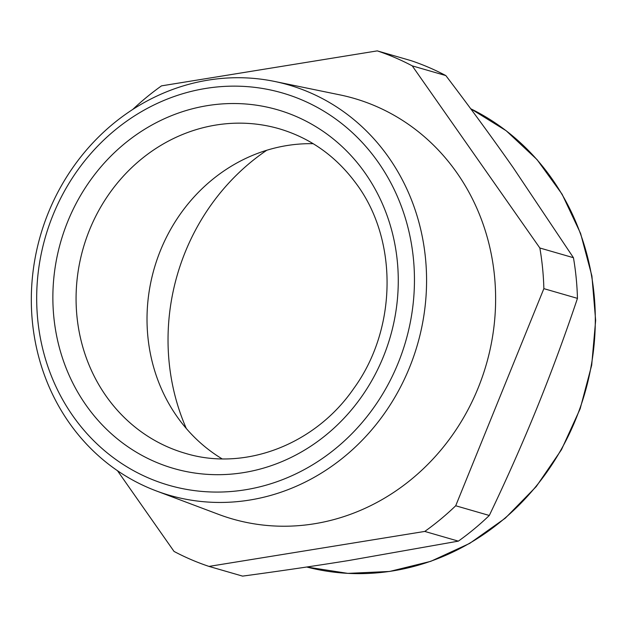 <?xml version="1.0" encoding="UTF-8"?>
<svg xmlns="http://www.w3.org/2000/svg" width="627" height="627" viewBox="0 0 627 627"><rect width="100%" height="100%" fill="white"/><g stroke="black" fill="none" stroke-linecap="round" stroke-linejoin="round"><path stroke-width="0.94" d="M412.245 65.866A271.178 249.06 -73.9 0 0 395.057 57.645A271.178 249.06 106.1 0 0 377.282 50.881L410.873 60.592A271.178 249.06 106.1 0 1 428.649 67.355A271.178 249.06 -73.9 0 1 445.836 75.577L412.245 65.866L539.855 248.002L573.446 257.713A271.178 249.06 106.1 0 1 577.459 298.366L543.868 288.647L455.711 505.762L489.303 515.472A271.178 249.06 106.1 0 1 458.353 541.14L424.769 531.43L208.995 566.408L242.586 576.119C279.72 571.111 315.099 565.907 348.722 560.522L458.353 541.14M573.446 257.713L513.215 167.675C492.36 137.94 469.897 107.241 445.836 75.577M377.282 50.881L161.507 85.86A271.178 249.06 106.1 0 0 132.72 109.474M208.995 566.408A271.178 249.06 106.1 0 1 191.219 559.645A271.178 249.06 106.1 0 1 174.032 551.423L117.484 470.712M455.711 505.762A271.178 249.06 106.1 0 1 424.769 531.43M489.303 515.472C506.655 479.224 522.542 443.383 536.955 407.95C551.321 372.509 564.825 335.978 577.459 298.366M539.855 248.002A271.178 249.06 106.1 0 1 543.868 288.647M156.154 490.87L218.557 514.367A218.909 201.055 -73.9 0 0 309.636 524.478A218.909 201.055 -73.9 0 0 495.048 315.209A218.909 201.055 -73.9 0 0 339.842 94.865L274.532 81.432A213.658 196.235 106.1 0 1 426.015 296.493A213.658 196.235 106.1 0 1 245.047 500.746A213.658 196.235 106.1 0 1 156.154 490.87A213.658 196.235 106.1 0 1 33.466 268.38A213.658 196.235 106.1 0 1 212.843 79.425A213.658 196.235 106.1 0 1 274.532 81.432M210.178 87.772A204.206 187.551 -73.9 0 0 37.306 314.817A204.206 187.551 -73.9 0 0 240.964 490.439A204.206 187.551 -73.9 0 0 413.828 263.403A204.206 187.551 -73.9 0 0 210.178 87.772M266.749 150.268A215.61 198.022 -73.9 0 0 186.305 428.5M222.068 458.839A168.929 155.151 106.1 0 1 179.103 419.463A168.929 155.151 106.1 0 1 165.473 239.216A168.929 155.151 106.1 0 1 313.187 143.693M88.329 408.349A186.713 171.484 -73.9 0 0 330.413 431.313A186.713 171.484 -73.9 0 0 362.814 169.87A186.713 171.484 -73.9 0 0 120.721 146.906A186.713 171.484 -73.9 0 0 88.329 408.349M279.25 128.778A168.929 155.151 -73.9 0 0 104.403 200.977A168.929 155.151 -73.9 0 0 108.157 398.944A168.929 155.151 -73.9 0 0 185.404 453.345C244.695 471.473 315.154 444.778 353.84 388.379C397.737 328.117 398.074 238.213 355.258 182.371C335.304 155.755 309.965 137.893 279.25 128.778M470.712 108.745A244.506 224.56 106.1 0 1 579.795 408.726A244.506 224.56 106.1 0 1 306.744 567.012L347.844 573.376L389.657 571.456L430.757 561.337L469.756 543.358L505.315 518.153L536.234 486.576L561.471 449.7L580.163 408.773L591.692 365.196L595.65 320.444L591.912 276.029L580.602 233.471L562.09 194.198L537.002 159.564L506.185 130.745L470.697 108.73"/></g></svg>
